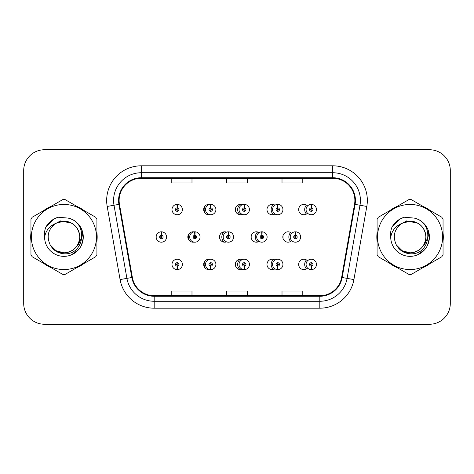 <?xml version="1.0" encoding="UTF-8"?>
<svg xmlns="http://www.w3.org/2000/svg" width="474" height="474" viewBox="0 0 474 474"><rect width="100%" height="100%" fill="white"/><g stroke="black" fill="none" stroke-linecap="round" stroke-linejoin="round"><path stroke-width="0.71" d="M209.781 259.314A5.196 5.196 0 0 0 203.66 264.427A5.196 5.196 0 0 0 209.781 269.534M210.497 269.351A5.196 5.196 0 0 0 210.918 269.191M242.374 259.574A5.196 5.196 0 0 0 235.323 264.427A5.196 5.196 0 0 0 242.374 269.273M244.063 268.219A5.196 5.196 0 0 0 244.383 267.893M274.967 260.042A5.196 5.196 0 0 0 266.986 264.427A5.196 5.196 0 0 0 274.967 268.811M277.343 264.984A5.196 5.196 0 0 0 277.343 263.864M307.555 260.789A5.196 5.196 0 0 0 298.65 264.427A5.196 5.196 0 0 0 307.555 268.059M177.116 266.157L176.968 269.611A5.196 5.196 0 0 0 177.418 269.611L177.27 266.157A1.73 1.73 0 0 0 178.923 264.427A1.73 1.73 0 0 0 177.193 262.691A1.73 1.73 0 0 0 175.463 264.427A1.73 1.73 0 0 0 177.116 266.157L177.163 265.114A0.693 0.693 0 0 1 176.5 264.427A0.693 0.693 0 0 1 177.193 263.734A0.693 0.693 0 0 1 177.886 264.427A0.693 0.693 0 0 1 177.223 265.114L177.27 266.157M193.955 231.887A5.196 5.196 0 0 0 187.828 237A5.196 5.196 0 0 0 193.955 242.113M226.542 232.147A5.196 5.196 0 0 0 219.492 237A5.196 5.196 0 0 0 226.542 241.853M259.136 232.616A5.196 5.196 0 0 0 251.155 237A5.196 5.196 0 0 0 259.136 241.385M261.512 237.563A5.196 5.196 0 0 0 261.512 236.437M291.723 233.368A5.196 5.196 0 0 0 282.818 237A5.196 5.196 0 0 0 291.723 240.632M209.781 204.466A5.196 5.196 0 0 0 203.66 209.573A5.196 5.196 0 0 0 209.781 214.686M242.374 204.727A5.196 5.196 0 0 0 235.323 209.573A5.196 5.196 0 0 0 242.374 214.426M274.967 205.189A5.196 5.196 0 0 0 266.986 209.573A5.196 5.196 0 0 0 274.967 213.958M277.343 210.136A5.196 5.196 0 0 0 277.343 209.016M307.555 205.941A5.196 5.196 0 0 0 298.65 209.573A5.196 5.196 0 0 0 307.555 213.211M195.087 232.236A5.196 5.196 0 0 0 194.666 232.07M228.551 233.528A5.196 5.196 0 0 0 228.231 233.208M161.438 235.27L161.587 231.81A5.196 5.196 0 0 0 161.136 231.81L161.284 235.27A1.73 1.73 0 0 0 159.631 237A1.73 1.73 0 0 0 161.361 238.73A1.73 1.73 0 0 0 163.092 237A1.73 1.73 0 0 0 161.438 235.27L161.391 236.307A0.693 0.693 0 0 1 162.055 237A0.693 0.693 0 0 1 161.361 237.693A0.693 0.693 0 0 1 160.668 237A0.693 0.693 0 0 1 161.332 236.307L161.284 235.27M210.918 204.809A5.196 5.196 0 0 0 210.497 204.649M244.383 206.107A5.196 5.196 0 0 0 244.063 205.781M177.27 207.843L177.418 204.389A5.196 5.196 0 0 0 176.968 204.389L177.116 207.843A1.73 1.73 0 0 0 175.463 209.573A1.73 1.73 0 0 0 177.193 211.309A1.73 1.73 0 0 0 178.923 209.573A1.73 1.73 0 0 0 177.27 207.843L177.223 208.886A0.693 0.693 0 0 1 177.886 209.573A0.693 0.693 0 0 1 177.193 210.266A0.693 0.693 0 0 1 176.5 209.573A0.693 0.693 0 0 1 177.163 208.886L177.116 207.843M30.697 237A33.239 33.239 0 0 0 30.952 241.148A33.239 33.239 0 0 1 30.952 232.853A33.239 33.239 0 0 0 30.697 237M43.851 263.491A33.239 33.239 0 0 0 51.038 267.638A33.239 33.239 0 0 1 43.851 263.491M76.835 267.638A33.239 33.239 0 0 0 84.017 263.491A33.239 33.239 0 0 1 76.835 267.638M96.915 241.148A33.239 33.239 0 0 0 96.915 232.853A33.239 33.239 0 0 1 96.915 241.148M376.824 237A33.239 33.239 0 0 0 377.085 241.148A33.239 33.239 0 0 1 377.085 232.853A33.239 33.239 0 0 0 376.824 237M389.984 263.491A33.239 33.239 0 0 0 397.165 267.638A33.239 33.239 0 0 1 389.984 263.491M422.962 267.638A33.239 33.239 0 0 0 430.149 263.491A33.239 33.239 0 0 1 422.962 267.638M443.048 241.148A33.239 33.239 0 0 0 443.048 232.853A33.239 33.239 0 0 1 443.048 241.148M119.128 200.437A22.16 22.16 0 0 1 141.293 178.271L332.707 178.271A22.16 22.16 0 0 1 354.534 204.282L341.636 277.414A22.16 22.16 0 0 1 319.814 295.729L154.186 295.729A22.16 22.16 0 0 1 132.365 277.414L119.466 204.282A22.16 22.16 0 0 1 119.128 200.437M118.577 200.437A22.716 22.716 0 0 0 118.921 204.377L131.819 277.509A22.716 22.716 0 0 0 154.186 296.28L319.814 296.28A22.716 22.716 0 0 0 342.181 277.509L355.079 204.377A22.716 22.716 0 0 0 332.707 177.72L141.293 177.72A22.716 22.716 0 0 0 118.577 200.437M107.189 206.445A34.626 34.626 0 0 1 141.293 165.805L332.707 165.805A34.626 34.626 0 0 1 366.811 206.445L353.912 279.577A34.626 34.626 0 0 1 319.814 308.195L154.186 308.195A34.626 34.626 0 0 1 120.088 279.577L107.189 206.445L114.009 205.242A27.699 27.699 0 0 1 141.293 172.732L332.707 172.732A27.699 27.699 0 0 1 359.991 205.242L347.092 278.374A27.699 27.699 0 0 1 319.814 301.268L154.186 301.268A27.699 27.699 0 0 1 126.908 278.374L114.009 205.242A27.699 27.699 0 0 1 113.588 200.437M84.017 210.509A33.239 33.239 0 0 0 76.835 206.362A33.239 33.239 0 0 1 84.017 210.509M51.038 206.362A33.239 33.239 0 0 0 43.851 210.509A33.239 33.239 0 0 1 51.038 206.362M430.149 210.509A33.239 33.239 0 0 0 422.962 206.362A33.239 33.239 0 0 1 430.149 210.509M397.165 206.362A33.239 33.239 0 0 0 389.984 210.509A33.239 33.239 0 0 1 397.165 206.362M450.3 170.516A20.773 20.773 0 0 0 429.527 149.743L44.473 149.743A20.773 20.773 0 0 0 23.7 170.516L23.7 303.484A20.773 20.773 0 0 0 44.473 324.257L429.527 324.257A20.773 20.773 0 0 0 450.3 303.484L450.3 170.516L450.3 303.484M226.613 178.271L226.613 182.964L247.387 182.964L247.387 178.271M171.209 178.271L171.209 182.964L191.988 182.964L191.988 178.271M282.012 178.271L282.012 182.964L302.791 182.964L302.791 178.271M247.387 295.729L247.387 291.036L226.613 291.036L226.613 295.729M191.988 295.729L191.988 291.036L171.209 291.036L171.209 295.729M302.791 295.729L302.791 291.036L282.012 291.036L282.012 295.729M23.7 170.516L23.7 303.484M429.527 149.743L44.473 149.743M44.473 324.257L429.527 324.257M182.389 209.573A5.196 5.196 0 0 0 177.418 204.389A5.196 5.196 0 0 1 182.389 209.573A5.196 5.196 0 0 1 177.193 214.769A5.196 5.196 0 0 1 171.997 209.573A5.196 5.196 0 0 1 176.968 204.389M166.558 237A5.196 5.196 0 0 0 161.587 231.81A5.196 5.196 0 0 1 166.558 237A5.196 5.196 0 0 1 161.361 242.196A5.196 5.196 0 0 1 156.165 237A5.196 5.196 0 0 1 161.136 231.81M171.997 264.427A5.196 5.196 0 0 0 176.968 269.611A5.196 5.196 0 0 1 171.997 264.427A5.196 5.196 0 0 1 177.193 259.231A5.196 5.196 0 0 1 182.389 264.427A5.196 5.196 0 0 1 177.418 269.611M79.756 236.431A15.832 15.832 0 0 0 56.015 223.295C48.259 228.812 46.28 235.939 50.084 244.667L50.297 245.04A15.832 15.832 0 0 0 63.937 252.832C73.553 251.895 78.826 246.616 79.768 237C78.826 227.384 73.553 222.105 63.937 221.168L56.015 223.295L63.937 221.168C73.553 222.105 78.826 227.384 79.768 237C78.826 246.616 73.553 251.895 63.937 252.832A15.832 15.832 0 0 0 79.768 237C78.826 227.384 73.553 222.105 63.937 221.168C73.553 222.105 78.826 227.384 79.768 237C78.826 246.616 73.553 251.895 63.937 252.832C73.553 251.895 78.826 246.616 79.768 237C78.826 227.384 73.553 222.105 63.937 221.168C73.553 222.105 78.826 227.384 79.768 237C78.826 246.616 73.553 251.895 63.937 252.832C73.553 251.895 78.826 246.616 79.768 237C78.826 227.384 73.553 222.105 63.937 221.168C73.553 222.105 78.826 227.384 79.768 237C78.826 246.616 73.553 251.895 63.937 252.832L56.021 250.71L50.297 245.04L56.021 250.71L63.937 252.832L56.021 250.71L50.297 245.04L56.021 250.71L63.937 252.832L56.021 250.71L50.297 245.04L56.021 250.71L63.937 252.832L56.021 250.71L50.297 245.04C53.331 250.385 57.875 253.288 63.937 253.756C85.107 255.527 88.413 221.785 67.995 218.081L58.184 217.228C52.709 218.911 48.585 222.247 45.806 227.236C44.538 230.536 44.135 233.931 44.592 237.421A19.351 19.351 0 0 0 63.937 256.351A19.351 19.351 0 0 0 67.995 218.081M63.937 269.552A32.552 32.552 0 0 0 96.483 237A32.552 32.552 0 0 0 63.937 204.448A32.552 32.552 0 0 0 31.385 237A32.552 32.552 0 0 0 63.937 269.552M63.937 274.399A37.399 37.399 0 0 0 65.163 274.375L95.695 256.748A37.399 37.399 0 0 0 96.915 254.627L96.915 219.373A37.399 37.399 0 0 0 95.695 217.252L65.163 199.625A37.399 37.399 0 0 0 62.71 199.625L32.179 217.252A37.399 37.399 0 0 0 30.952 219.373L30.952 254.627A37.399 37.399 0 0 0 32.179 256.748L62.71 274.375A37.399 37.399 0 0 0 63.937 274.399M81.641 229.197L83.252 238.132L81.392 245.354M78.542 249.691L71.284 254.899M44.592 237.421C45.711 230.601 49.521 225.891 56.015 223.295M45.806 227.236L53.639 219.166L58.065 217.264L53.639 219.166L45.83 227.194L53.639 219.166L58.065 217.264L53.639 219.166L45.806 227.236L53.639 219.166L58.184 217.228L53.639 219.166L51.062 220.931L53.639 219.166L58.184 217.228L53.639 219.166L51.062 220.931L53.639 219.166L58.184 217.228L53.639 219.166L51.062 220.931L53.639 219.166L58.184 217.228L53.639 219.166L51.062 220.931M58.065 217.264L53.639 219.166L45.83 227.194L53.639 219.166L58.065 217.264L53.639 219.166L45.83 227.194M82.097 235.691L81.925 237L78.4 244.685M71.621 223.159L60.399 220.908L50.422 226.548M425.883 236.431A15.832 15.832 0 0 0 402.142 223.295C394.386 228.812 392.407 235.939 396.211 244.667L396.424 245.04A15.832 15.832 0 0 0 410.063 252.832C419.68 251.895 424.959 246.616 425.895 237C424.959 227.384 419.68 222.105 410.063 221.168L402.142 223.295L410.063 221.168C419.68 222.105 424.959 227.384 425.895 237C424.959 246.616 419.68 251.895 410.063 252.832A15.832 15.832 0 0 0 425.895 237C424.959 227.384 419.68 222.105 410.063 221.168C419.68 222.105 424.959 227.384 425.895 237C424.959 246.616 419.68 251.895 410.063 252.832C419.68 251.895 424.959 246.616 425.895 237C424.959 227.384 419.68 222.105 410.063 221.168C419.68 222.105 424.959 227.384 425.895 237C424.959 246.616 419.68 251.895 410.063 252.832C419.68 251.895 424.959 246.616 425.895 237C424.959 227.384 419.68 222.105 410.063 221.168C419.68 222.105 424.959 227.384 425.895 237C424.959 246.616 419.68 251.895 410.063 252.832L402.148 250.71L396.424 245.04L402.148 250.71L410.063 252.832L402.148 250.71L396.424 245.04L402.148 250.71L410.063 252.832L402.148 250.71L396.424 245.04L402.148 250.71L410.063 252.832L402.148 250.71L396.424 245.04C399.458 250.385 404.002 253.288 410.063 253.756C431.233 255.527 434.54 221.785 414.122 218.081L404.31 217.228C398.841 218.911 394.712 222.247 391.933 227.236C390.665 230.536 390.262 233.931 390.718 237.421A19.351 19.351 0 0 0 410.063 256.351A19.351 19.351 0 0 0 414.122 218.081M410.063 269.552A32.552 32.552 0 0 0 442.615 237A32.552 32.552 0 0 0 410.063 204.448A32.552 32.552 0 0 0 377.517 237A32.552 32.552 0 0 0 410.063 269.552M410.063 274.399A37.399 37.399 0 0 0 411.29 274.375L441.821 256.748A37.399 37.399 0 0 0 443.048 254.627L443.048 219.373A37.399 37.399 0 0 0 441.821 217.252L411.29 199.625A37.399 37.399 0 0 0 408.837 199.625L378.305 217.252A37.399 37.399 0 0 0 377.085 219.373L377.085 254.627A37.399 37.399 0 0 0 378.305 256.748L408.837 274.375A37.399 37.399 0 0 0 410.063 274.399M427.767 229.197L429.379 238.132L427.518 245.354M424.668 249.691L417.41 254.899M390.718 237.421C391.838 230.601 395.648 225.891 402.142 223.295M391.933 227.236L399.766 219.166L404.192 217.264L399.766 219.166L391.957 227.194L399.766 219.166L404.192 217.264L399.766 219.166L391.957 227.194L399.766 219.166L404.192 217.264L399.766 219.166L391.933 227.236L399.766 219.166L404.31 217.228L399.766 219.166L397.188 220.931L399.766 219.166L404.31 217.228L399.766 219.166L397.188 220.931L399.766 219.166L404.31 217.228L399.766 219.166L397.188 220.931L399.766 219.166L404.31 217.228L399.766 219.166L397.188 220.931M404.192 217.264L399.766 219.166L391.957 227.194M428.229 235.691L428.052 237L424.526 244.685M417.748 223.159L406.526 220.908L396.548 226.548M210.788 207.843L210.936 204.389A5.196 5.196 0 0 1 215.907 209.573A5.196 5.196 0 0 1 210.711 214.769A5.196 5.196 0 0 1 205.515 209.573A5.196 5.196 0 0 1 210.486 204.389L210.634 207.843A1.73 1.73 0 0 0 208.981 209.573A1.73 1.73 0 0 0 210.711 211.309A1.73 1.73 0 0 0 212.441 209.573A1.73 1.73 0 0 0 210.788 207.843L210.74 208.886A0.693 0.693 0 0 1 211.404 209.573A0.693 0.693 0 0 1 210.711 210.266A0.693 0.693 0 0 1 210.018 209.573A0.693 0.693 0 0 1 210.681 208.886L210.634 207.843M244.306 207.843L244.454 204.389A5.196 5.196 0 0 1 249.425 209.573A5.196 5.196 0 0 1 244.228 214.769A5.196 5.196 0 0 1 239.038 209.573A5.196 5.196 0 0 1 244.003 204.389L244.157 207.843A1.73 1.73 0 0 0 242.498 209.573A1.73 1.73 0 0 0 244.228 211.309A1.73 1.73 0 0 0 245.959 209.573A1.73 1.73 0 0 0 244.306 207.843L244.258 208.886A0.693 0.693 0 0 1 244.922 209.573A0.693 0.693 0 0 1 244.228 210.266A0.693 0.693 0 0 1 243.535 209.573A0.693 0.693 0 0 1 244.199 208.886L244.157 207.843M277.823 207.843L277.977 204.389A5.196 5.196 0 0 1 282.942 209.573A5.196 5.196 0 0 1 277.746 214.769A5.196 5.196 0 0 1 272.556 209.573A5.196 5.196 0 0 1 277.521 204.389L277.675 207.843A1.73 1.73 0 0 0 276.016 209.573A1.73 1.73 0 0 0 277.746 211.309A1.73 1.73 0 0 0 279.482 209.573A1.73 1.73 0 0 0 277.823 207.843L277.782 208.886A0.693 0.693 0 0 1 278.439 209.573A0.693 0.693 0 0 1 277.746 210.266A0.693 0.693 0 0 1 277.059 209.573A0.693 0.693 0 0 1 277.717 208.886L277.675 207.843M311.341 207.843L311.495 204.389A5.196 5.196 0 0 1 316.46 209.573A5.196 5.196 0 0 1 311.27 214.769A5.196 5.196 0 0 1 306.074 209.573A5.196 5.196 0 0 1 311.039 204.389L311.193 207.843A1.73 1.73 0 0 0 309.534 209.573A1.73 1.73 0 0 0 311.27 211.309A1.73 1.73 0 0 0 313 209.573A1.73 1.73 0 0 0 311.341 207.843L311.3 208.886A0.693 0.693 0 0 1 311.957 209.573A0.693 0.693 0 0 1 311.27 210.266A0.693 0.693 0 0 1 310.577 209.573A0.693 0.693 0 0 1 311.234 208.886L311.193 207.843M210.634 266.157L210.486 269.611A5.196 5.196 0 0 1 205.515 264.427A5.196 5.196 0 0 1 210.711 259.231A5.196 5.196 0 0 1 215.907 264.427A5.196 5.196 0 0 1 210.936 269.611L210.788 266.157A1.73 1.73 0 0 0 212.441 264.427A1.73 1.73 0 0 0 210.711 262.691A1.73 1.73 0 0 0 208.981 264.427A1.73 1.73 0 0 0 210.634 266.157L210.681 265.114A0.693 0.693 0 0 1 210.018 264.427A0.693 0.693 0 0 1 210.711 263.734A0.693 0.693 0 0 1 211.404 264.427A0.693 0.693 0 0 1 210.74 265.114L210.788 266.157M244.157 266.157L244.003 269.611A5.196 5.196 0 0 1 239.038 264.427A5.196 5.196 0 0 1 244.228 259.231A5.196 5.196 0 0 1 249.425 264.427A5.196 5.196 0 0 1 244.454 269.611L244.306 266.157A1.73 1.73 0 0 0 245.959 264.427A1.73 1.73 0 0 0 244.228 262.691A1.73 1.73 0 0 0 242.498 264.427A1.73 1.73 0 0 0 244.157 266.157L244.199 265.114A0.693 0.693 0 0 1 243.535 264.427A0.693 0.693 0 0 1 244.228 263.734A0.693 0.693 0 0 1 244.922 264.427A0.693 0.693 0 0 1 244.258 265.114L244.306 266.157M277.675 266.157L277.521 269.611A5.196 5.196 0 0 1 272.556 264.427A5.196 5.196 0 0 1 277.746 259.231A5.196 5.196 0 0 1 282.942 264.427A5.196 5.196 0 0 1 277.977 269.611L277.823 266.157A1.73 1.73 0 0 0 279.482 264.427A1.73 1.73 0 0 0 277.746 262.691A1.73 1.73 0 0 0 276.016 264.427A1.73 1.73 0 0 0 277.675 266.157L277.717 265.114A0.693 0.693 0 0 1 277.059 264.427A0.693 0.693 0 0 1 277.746 263.734A0.693 0.693 0 0 1 278.439 264.427A0.693 0.693 0 0 1 277.782 265.114L277.823 266.157M311.193 266.157L311.039 269.611A5.196 5.196 0 0 1 306.074 264.427A5.196 5.196 0 0 1 311.27 259.231A5.196 5.196 0 0 1 316.46 264.427A5.196 5.196 0 0 1 311.495 269.611L311.341 266.157A1.73 1.73 0 0 0 313 264.427A1.73 1.73 0 0 0 311.27 262.691A1.73 1.73 0 0 0 309.534 264.427A1.73 1.73 0 0 0 311.193 266.157L311.234 265.114A0.693 0.693 0 0 1 310.577 264.427A0.693 0.693 0 0 1 311.27 263.734A0.693 0.693 0 0 1 311.957 264.427A0.693 0.693 0 0 1 311.3 265.114L311.341 266.157M194.956 235.27L195.104 231.81A5.196 5.196 0 0 1 200.075 237A5.196 5.196 0 0 1 194.879 242.196A5.196 5.196 0 0 1 189.689 237A5.196 5.196 0 0 1 194.654 231.81L194.802 235.27A1.73 1.73 0 0 0 193.149 237A1.73 1.73 0 0 0 194.879 238.73A1.73 1.73 0 0 0 196.609 237A1.73 1.73 0 0 0 194.956 235.27L194.909 236.307A0.693 0.693 0 0 1 195.572 237A0.693 0.693 0 0 1 194.879 237.693A0.693 0.693 0 0 1 194.186 237A0.693 0.693 0 0 1 194.85 236.307L194.802 235.27M228.474 235.27L228.628 231.81A5.196 5.196 0 0 1 233.593 237A5.196 5.196 0 0 1 228.397 242.196A5.196 5.196 0 0 1 223.207 237A5.196 5.196 0 0 1 228.172 231.81L228.326 235.27A1.73 1.73 0 0 0 226.667 237A1.73 1.73 0 0 0 228.397 238.73A1.73 1.73 0 0 0 230.133 237A1.73 1.73 0 0 0 228.474 235.27L228.427 236.307A0.693 0.693 0 0 1 229.09 237A0.693 0.693 0 0 1 228.397 237.693A0.693 0.693 0 0 1 227.704 237A0.693 0.693 0 0 1 228.367 236.307L228.326 235.27M261.992 235.27L262.146 231.81A5.196 5.196 0 0 1 267.111 237A5.196 5.196 0 0 1 261.915 242.196A5.196 5.196 0 0 1 256.724 237A5.196 5.196 0 0 1 261.689 231.81L261.844 235.27A1.73 1.73 0 0 0 260.185 237A1.73 1.73 0 0 0 261.915 238.73A1.73 1.73 0 0 0 263.651 237A1.73 1.73 0 0 0 261.992 235.27L261.95 236.307A0.693 0.693 0 0 1 262.608 237A0.693 0.693 0 0 1 261.915 237.693A0.693 0.693 0 0 1 261.227 237A0.693 0.693 0 0 1 261.885 236.307L261.844 235.27M295.509 235.27L295.663 231.81A5.196 5.196 0 0 1 300.629 237A5.196 5.196 0 0 1 295.438 242.196A5.196 5.196 0 0 1 290.242 237A5.196 5.196 0 0 1 295.207 231.81L295.361 235.27A1.73 1.73 0 0 0 293.702 237A1.73 1.73 0 0 0 295.438 238.73A1.73 1.73 0 0 0 297.168 237A1.73 1.73 0 0 0 295.509 235.27L295.468 236.307A0.693 0.693 0 0 1 296.126 237A0.693 0.693 0 0 1 295.438 237.693A0.693 0.693 0 0 1 294.745 237A0.693 0.693 0 0 1 295.403 236.307L295.361 235.27M332.707 165.805L332.707 177.72M114.009 205.242L118.921 204.377M154.186 308.195L154.186 296.28M319.814 296.28L319.814 308.195M342.181 277.509L353.912 279.577M120.088 279.577L131.819 277.509M355.079 204.377L366.811 206.445M141.293 165.805L141.293 177.72M205.39 213.442A6.577 6.577 0 0 1 205.39 205.704M210.936 204.389A5.196 5.196 0 0 1 215.907 209.573M240.176 214.758A6.577 6.577 0 0 1 240.176 204.395M244.454 204.389A5.196 5.196 0 0 1 249.425 209.573M273.498 214.598A6.577 6.577 0 0 1 273.498 204.555M277.977 204.389A5.196 5.196 0 0 1 282.942 209.573M306.459 214.064A6.577 6.577 0 0 1 306.459 205.088M298.904 207.962A12.466 12.466 0 0 0 298.904 211.191M311.495 204.389A5.196 5.196 0 0 1 316.46 209.573M205.39 268.296A6.577 6.577 0 0 1 205.39 260.558M210.486 269.611A5.196 5.196 0 0 1 205.515 264.427M240.176 269.605A6.577 6.577 0 0 1 240.176 259.242M244.003 269.611A5.196 5.196 0 0 1 239.038 264.427M273.498 269.445A6.577 6.577 0 0 1 273.498 259.402M277.521 269.611A5.196 5.196 0 0 1 272.556 264.427M306.459 268.912A6.577 6.577 0 0 1 306.459 259.936M298.904 262.809A12.466 12.466 0 0 0 298.904 266.038M311.039 269.611A5.196 5.196 0 0 1 306.074 264.427M189.559 240.869A6.577 6.577 0 0 1 189.559 233.131M195.104 231.81A5.196 5.196 0 0 1 200.075 237M224.344 242.184A6.577 6.577 0 0 1 224.344 231.816M228.628 231.81A5.196 5.196 0 0 1 233.593 237M257.666 242.024A6.577 6.577 0 0 1 257.666 231.976M262.146 231.81A5.196 5.196 0 0 1 267.111 237M290.627 241.491A6.577 6.577 0 0 1 290.627 232.509M283.073 235.382A12.466 12.466 0 0 0 283.073 238.618M295.663 231.81A5.196 5.196 0 0 1 300.629 237"/></g></svg>
